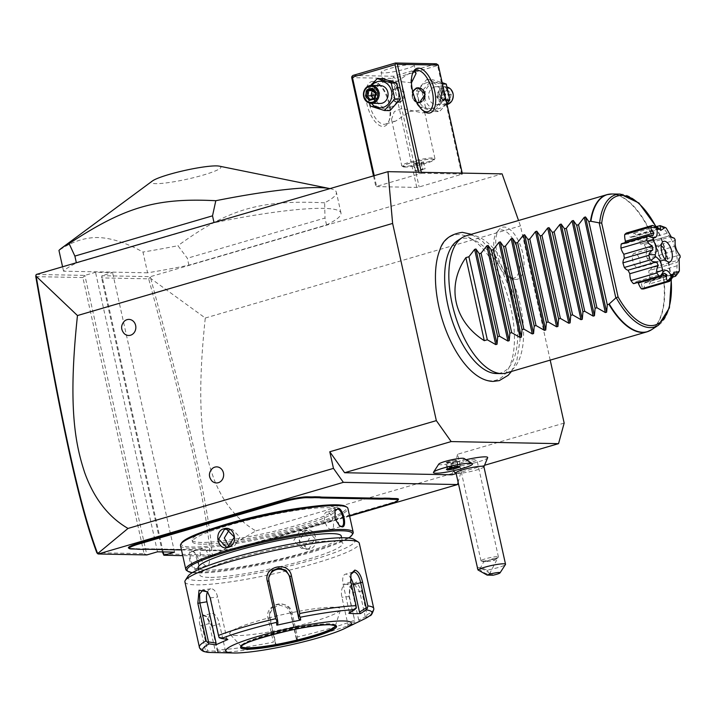<?xml version="1.0" encoding="UTF-8"?>
<svg xmlns="http://www.w3.org/2000/svg" width="716" height="716" viewBox="0 0 716 716"><rect width="100%" height="100%" fill="white"/><g stroke="black" fill="none" stroke-linecap="round" stroke-linejoin="round"><path stroke-width="0.54" stroke-dasharray="3.58 2.69" d="M550.201 360.13L520.442 225.898L518.545 220.51M476.605 375.318A75.511 34.735 73.7 0 0 491.158 380.814A75.511 34.735 73.7 0 0 510.964 308.39A75.511 34.735 73.7 0 0 458.732 234.562A75.511 34.735 73.7 0 0 439.919 249.812M515.717 279.464A27.065 12.449 -106.3 0 1 513.578 279.088A27.065 12.449 -106.3 0 1 497.951 256.74A27.065 12.449 -106.3 0 1 499.079 229.505A27.065 12.449 -106.3 0 1 504.091 227.035A27.065 12.449 -106.3 0 1 522.814 253.5A27.065 12.449 -106.3 0 1 515.717 279.464M163.141 551.92L101.914 275.723L150.45 276.662L502.095 173.872M36.328 274.452L84.864 275.392L95.523 272.277L112.564 272.608L101.914 275.723L101.627 277.915L148.695 278.828C188.254 426.226 206.7 505.961 210.092 554.909L162.827 553.987M421.536 173.263L462.438 174.051L419.146 186.974L416.766 187.404L375.864 186.608L421.536 173.263L421.321 172.305M147.585 272.814L63.554 271.185A142.896 18.106 -12.5 0 1 76.406 262.996L214.048 222.757A142.896 18.106 -12.5 0 1 340.977 213.037A142.896 18.106 -12.5 0 1 326.532 224.931L188.89 265.171A142.896 18.106 -12.5 0 1 147.585 272.814L142.976 252.05C126.168 242.76 111.15 237.918 97.922 237.533C84.765 237.408 71.779 241.713 58.954 250.43M349.623 516.102L212.455 556.198L255.836 530.905C237.077 519.879 223.106 502.56 213.923 478.95C204.454 451.93 194.85 416.363 205.286 318.02L150.736 278.47L150.45 276.662M205.286 318.02L520.442 225.898M564.163 423.093L457.605 454.239L461.283 470.851L255.836 530.905M457.605 454.239L451.984 474.798M456.155 473.58L485.036 465.14M438.774 464.111A13.085 1.656 167.5 0 0 453.416 462.769A13.085 1.656 167.5 0 0 464.102 458.491M466.062 459.717A19.985 2.533 167.5 0 0 458.652 461.65A19.985 2.533 167.5 0 0 448.726 466.277A19.985 2.533 167.5 0 0 477.724 462.017A19.985 2.533 167.5 0 0 487.703 457.631M211.945 481A8.037 7.062 91.1 0 1 212.187 468.649M124.145 333.531A8.037 7.062 91.1 0 1 124.378 321.18M458.115 482.432L461.283 470.851M212.455 556.198L182.741 555.625M398.391 499.535A19.645 2.488 -12.5 0 1 388.672 503.625L327.749 521.436A36.793 4.663 167.5 0 0 321.94 523.235L321.69 523.942A37.509 4.752 -12.5 0 1 327.561 522.116L349.533 515.699M216.796 550.613L216.035 550.103A36.793 4.663 167.5 0 0 211.981 550.21L212.715 550.72A37.509 4.752 -12.5 0 1 216.796 550.613L220.224 550.676A18.929 2.399 167.5 0 0 245.391 546.138L245.579 545.449L306.502 527.647A36.793 4.663 167.5 0 1 312.99 525.848L321.94 523.235M245.579 545.449A19.645 2.488 -12.5 0 1 219.463 550.165L216.035 550.103M146.923 549.262L146.162 548.751L204.141 549.87A36.793 4.663 167.5 0 1 206.969 550.112L211.981 550.21M146.162 548.751A36.793 4.663 167.5 0 0 142.108 548.859L142.833 549.378M131.601 548.966L130.84 548.456L134.268 548.519A36.793 4.663 167.5 0 1 137.096 548.76L142.108 548.859M130.84 548.456A19.645 2.488 -12.5 0 1 128.629 548.089M144.077 553.629L146.843 554.927L84.864 275.392L82.877 277.548L144.077 553.629L96.812 552.716M157.493 551.812L95.523 272.277M174.534 552.143L112.564 272.608M162.362 551.911L101.627 277.915M212.222 555.92L210.092 554.909M150.736 278.47C190.483 426.611 208.956 506.445 212.276 555.849M150.172 277.316L148.695 278.828M35.8 276.645L82.877 277.548M312.99 525.848L312.865 526.52L321.69 523.942M245.391 546.138L306.314 528.327A37.509 4.752 -12.5 0 1 312.865 526.52M206.969 550.112L212.715 550.72M181.479 549.933L204.901 550.38A37.509 4.752 -12.5 0 1 207.765 550.631M137.096 548.76L137.893 549.279M306.224 507.268A73.238 9.281 -12.5 0 1 326.004 505.943A73.238 9.281 -12.5 0 1 335.088 508.342A73.238 9.281 -12.5 0 1 282.614 529.205A73.238 9.281 -12.5 0 1 201.178 542.433A73.238 9.281 -12.5 0 1 192.094 540.043A73.238 9.281 -12.5 0 1 217.807 526.878M201.563 544.169A73.238 9.281 -12.5 0 1 192.479 541.77A73.238 9.281 -12.5 0 1 244.953 520.908A73.238 9.281 -12.5 0 1 326.389 507.68A73.238 9.281 -12.5 0 1 335.473 510.069A73.238 9.281 -12.5 0 1 282.999 530.932A73.238 9.281 -12.5 0 1 201.563 544.169M181.703 542.755A84.667 10.731 167.5 0 0 191.825 547.015A84.667 10.731 167.5 0 0 291.027 530.404A84.667 10.731 167.5 0 0 345.658 506.409M180.504 545.52A85.741 10.865 167.5 0 0 191.136 548.322A85.741 10.865 167.5 0 0 286.481 532.829A85.741 10.865 167.5 0 0 347.913 508.405M195.853 569.596L198.762 566.857L198.502 558.731L194.099 551.911L191.718 550.917C186.115 550.112 190.501 569.864 195.853 569.596L198.994 566.186L194.68 552.349L191.897 551.499L202.521 548.492C208.41 547.919 212.482 566.275 206.36 565.792C201.482 566.07 197.41 547.704 202.521 548.492M186.778 570.589A85.741 10.865 167.5 0 0 196.435 572.191A85.741 10.865 167.5 0 0 286.561 558.006A85.741 10.865 167.5 0 0 352.818 533.778M305.687 530.341C294.562 532.946 298.975 552.689 309.822 549.029C320.374 546.415 315.971 526.672 305.687 530.341L299.36 540.723L307.227 548.608L309.33 548.331L314.959 538.629L307.567 530.753L305.499 531.03M339.312 525.642L334.828 511.287M192.416 572.621A84.667 10.731 167.5 0 0 197.571 572.961A84.667 10.731 167.5 0 0 278.139 560.959A84.667 10.731 167.5 0 0 348.567 538.002M341.228 536.015A73.238 9.281 -12.5 0 1 288.754 556.878A73.238 9.281 -12.5 0 1 207.318 570.115A73.238 9.281 -12.5 0 1 198.234 567.716M208.929 577.382A73.238 9.281 -12.5 0 1 199.845 574.984A73.238 9.281 -12.5 0 1 252.318 554.121A73.238 9.281 -12.5 0 1 333.754 540.893A73.238 9.281 -12.5 0 1 342.839 543.283A73.238 9.281 -12.5 0 1 290.365 564.145A73.238 9.281 -12.5 0 1 208.929 577.382M188.022 576.183A85.741 10.865 167.5 0 0 198.269 580.497A85.741 10.865 167.5 0 0 298.733 563.671A85.741 10.865 167.5 0 0 354.062 539.372M184.916 581.92A89.312 11.313 167.5 0 0 195.996 584.847A89.312 11.313 167.5 0 0 295.305 568.71A89.312 11.313 167.5 0 0 359.298 543.265M373.761 608.502A89.312 11.313 -12.5 0 1 366.968 614.802L361.714 591.076L356.586 582.001L350.231 585.939L349.381 596.518L354.644 620.235A89.312 11.313 -12.5 0 1 297.48 636.954L292.218 613.227C289.738 598.021 263.837 603.651 268.106 618.436L273.369 642.163A89.312 11.313 -12.5 0 1 217.073 649.985L211.82 626.258L205.778 615.948L202.592 614.597C199.406 615.196 198.556 619.009 200.041 626.035L205.295 649.752A89.312 11.313 -12.5 0 1 199.379 647.157M217.073 649.985L217.78 651.99L220.009 652.661A86.663 10.982 167.5 0 0 274.282 645.125L274.658 644.096L273.369 642.163M220.796 652.849L226.56 652.715L225.54 651.274L217.861 651.202L217.78 651.99M217.861 651.202L212.249 625.891L206.906 616.816L203.425 615.715L211.327 613.397A10.713 4.931 73.7 0 0 209.215 623.591L215.31 651.077L207.631 651.005L206.781 651.784L205.295 649.752M202.592 614.597L204.114 615.626C201.384 616.127 200.686 619.483 202.019 625.695L207.631 651.005M348.88 613.326L349.274 611.912L355.986 607.642L356.335 608.063M355.986 607.642L350.375 582.323L350.759 574.509M366.968 614.802L366.458 617.255L365.411 618.481M359.781 621.175L358.716 620.065L365.321 616.915L366.458 617.255M365.321 616.915L359.709 591.604L353.579 583.254L349.766 587.004L349.005 596.321L354.644 620.235M297.48 636.954L297.176 639.227L298.116 639.97A86.663 10.982 167.5 0 0 353.23 623.86L354.939 622.338M274.282 645.125L274.783 646.02L298.617 640.865L296.854 639.746L296.263 638.699L297.176 639.227M296.263 638.699L290.651 613.379L286.677 607.258L279.553 605.145L272.76 608.045L269.511 614.614L269.717 617.908L275.329 643.228L274.658 644.096M274.783 646.02L275.92 644.275L269.825 616.789A10.713 10.624 5.6 0 1 269.628 613.487L269.511 614.614M275.329 643.228L275.92 644.275M226.56 652.715L220.009 652.661M353.23 623.86L347.582 626.545L356.398 622.875M298.617 640.865L298.116 639.97M225.54 651.274L219.445 623.788A10.713 4.931 73.7 0 0 211.327 613.397M208.374 652.437L206.781 651.784M214.916 652.491L215.31 651.077M207.828 592.32L210.549 598.057L219.177 637.714M349.274 611.912L343.179 584.426A10.713 4.931 -106.3 0 1 345.282 574.241A10.713 4.931 -106.3 0 1 350.366 577.382M335.428 625.623A48.232 6.113 167.5 0 0 335.419 625.345A48.232 6.113 167.5 0 0 329.432 623.77A48.232 6.113 167.5 0 0 275.803 632.488A48.232 6.113 167.5 0 0 241.247 646.226A48.232 6.113 167.5 0 0 241.355 646.476M236.736 635.557A56.797 7.196 -12.5 0 1 229.961 634.188A56.797 7.196 -12.5 0 1 268.428 618.024A56.797 7.196 -12.5 0 1 333.558 607.258A56.797 7.196 -12.5 0 1 340.565 609.665A56.797 7.196 -12.5 0 1 297.919 625.793A56.797 7.196 -12.5 0 1 236.736 635.557M207.479 591.926A10.713 5.692 82.1 0 1 210.808 588.821A10.713 5.692 82.1 0 1 217.637 597.072L226.793 638.395L219.23 637.204M227.858 639.495L226.793 638.395M277.96 623.439L268.795 582.117A10.713 10.624 -174.4 0 1 268.67 578.251M358.716 620.065L352.621 592.588A10.713 5.692 -97.9 0 0 345.801 584.328A10.713 5.692 -97.9 0 0 341.917 597.305L348.012 624.791L354.617 621.64M347.582 626.545L348.012 624.791M296.854 639.746L290.759 612.261A10.713 10.624 5.6 0 0 269.628 613.487M191.718 550.917L192.479 551.427C187.368 550.631 191.441 569.014 196.309 568.728M196.909 568.647L206.36 565.792M228.995 546.487L233.837 546.872L239.967 537.179L232.109 529.294L229.308 529.813M327.346 512.003C321.224 511.51 325.297 529.876 331.186 529.303C336.296 530.082 332.224 511.725 327.346 512.003L336.797 509.148M331.186 529.303L341.809 526.287M299.87 530.923L301.946 530.637L309.339 538.522L303.709 548.223L301.597 548.501L293.739 540.616L299.87 530.923M433.449 472.56A20.003 2.533 167.5 0 0 455.922 470.135A20.003 2.533 -12.5 0 0 459.574 469.222L459.663 469.231M472.506 463.905A20.003 2.533 -12.5 0 1 465.194 467.575L460.486 465.534C459.126 465.839 458.822 467.074 459.574 469.222M483.909 466.716A14.293 1.808 -12.5 0 1 483.819 466.993A14.293 1.808 -12.5 0 1 476.775 469.938A14.293 1.808 167.5 0 1 456.208 473.115A14.293 1.808 167.5 0 1 456.002 472.9M446.372 469.347L447.044 468.434L447.769 468.908M451.93 467.557L451.877 466.868L447.044 468.434L445.764 462.634L452.36 462.08L456.889 460.612L456.02 460.039L450.606 460.934L446.077 462.411M447.939 468.846L446.695 463.243L452.458 462.285L457.282 460.719L456.352 460.111L457.64 465.91L458.517 466.456L457.64 465.91L451.877 466.868L450.588 461.068L445.764 462.634L446.954 462.975M459.582 467.154L457.64 465.91M456.889 460.612L458.294 466.608M452.36 462.08L453.568 467.28M456.02 460.039L450.606 460.934M477.214 568.558C477.125 566.705 480.373 567.224 486.961 570.106A14.293 1.808 -12.5 0 0 498.399 567.484A14.293 1.808 -12.5 0 0 505.469 564.503M493.02 575.216L486.961 570.106M480.633 568.799A5.361 1.262 27.6 0 0 479.935 569.041A5.361 1.262 27.6 0 0 483.067 572.075A5.361 1.262 27.6 0 0 488.724 574.25A5.361 1.262 27.6 0 0 489.431 574.008A5.361 1.262 27.6 0 0 486.289 570.974A5.361 1.262 27.6 0 0 480.633 568.799M487.596 560.843L484.293 561.818L492.706 560.941L496.34 558.847L496.671 559.822A5.361 1.262 27.6 0 0 496.179 559.107C496.832 558.507 495.356 558.48 491.758 559.017L487.596 560.843M479.935 569.041L483.748 561.756L484.293 561.818M491.758 559.017A5.361 1.262 27.6 0 0 495.973 560.413A5.361 1.262 27.6 0 0 496.671 560.172A5.361 1.262 27.6 0 0 496.671 559.822M493.968 558.981A8.932 1.128 167.5 0 0 498.264 557.254A8.932 1.128 167.5 0 0 498.425 556.958A8.932 1.128 167.5 0 0 485.448 558.811A8.932 1.128 167.5 0 0 480.991 560.825A8.932 1.128 167.5 0 0 481.259 561.022A8.932 1.128 167.5 0 0 493.968 558.981M463.923 461.748A8.932 1.128 167.5 0 0 459.466 463.762A8.932 1.128 167.5 0 0 472.453 461.91A8.932 1.128 167.5 0 0 476.91 459.896A8.932 1.128 167.5 0 0 463.923 461.748M462.223 173.102L462.438 174.051M418.842 172.261L419.164 173.693M374.217 175.68L376.535 186.151M389.907 107.525A13.282 11.671 -88.9 0 0 398.373 91.353A13.282 11.671 -88.9 0 0 384.197 81.803A13.282 11.671 -88.9 0 0 375.73 97.976A13.282 11.671 -88.9 0 0 389.907 107.525M373.492 175.894L375.864 186.608M416.766 187.404L392.61 78.42L351.708 77.632M372.929 81.49A23.216 10.686 73.7 0 0 366.834 103.757A23.216 10.686 73.7 0 0 382.899 126.464A23.216 10.686 73.7 0 0 388.797 121.487A23.216 10.686 73.7 0 0 377.654 83.36A23.216 10.686 73.7 0 0 372.929 81.49M392.61 78.42L393.603 77.346L394.981 77.999L419.146 186.974M461.766 174.516L437.61 65.532L394.981 77.999M426.808 82.626A13.282 11.671 91.1 0 1 440.984 92.176A13.282 11.671 91.1 0 1 432.509 108.358A13.282 11.671 91.1 0 1 418.341 98.799A13.282 11.671 91.1 0 1 426.808 82.626M437.61 65.532L437.753 64.44M436.375 63.787L393.746 76.254L352.845 75.457M412.112 64.503A16.969 2.148 167.5 0 0 393.245 67.573A16.969 2.148 167.5 0 0 381.091 72.406A16.969 2.148 167.5 0 0 383.194 72.96A16.969 2.148 167.5 0 0 402.061 69.9A16.969 2.148 167.5 0 0 414.224 65.058A16.969 2.148 167.5 0 0 412.112 64.503M393.746 76.254L393.603 77.346M411.467 82.788L384.725 79.879L382.944 80.774L387.544 83.709L394.641 82.913L412.004 71.681L414.242 71.493M423.049 110.613A21.435 9.863 -106.3 0 1 422.297 110.103A21.435 9.863 -106.3 0 1 412.013 74.912A21.435 9.863 -106.3 0 1 412.371 74.07M424.06 111.168L424.633 112.045L422.852 112.94L401.64 108.51L394.283 111.607L391.5 119.393L393.934 121.398L395.581 121.138L410.268 111.383L422.342 109.978M374.835 82.77A21.435 9.863 73.7 0 0 373.421 82.958A21.435 9.863 73.7 0 0 369.563 104.822A21.435 9.863 73.7 0 0 384.036 124.289A21.435 9.863 73.7 0 0 385.45 124.101A21.435 9.863 73.7 0 0 389.477 119.697A21.435 9.863 73.7 0 0 379.194 84.497A21.435 9.863 73.7 0 0 374.835 82.77M397.165 87.629L391.589 95.756L398.588 102.388L400.387 102.155L404.692 94.002L398.875 87.388L397.165 87.629M416.989 102.674L412.532 98.325L412.693 91.245M401.792 165.817A16.969 2.148 -12.5 0 0 401.989 166.058A16.969 2.148 -12.5 0 0 403.905 166.372A16.969 2.148 167.5 0 0 421.742 163.561A16.969 2.148 167.5 0 0 434.854 158.773A16.969 2.148 167.5 0 0 434.925 158.469A16.969 2.148 167.5 0 0 432.822 157.914A16.969 2.148 -12.5 0 0 413.955 160.984A16.969 2.148 -12.5 0 0 401.792 165.817L391.5 119.393M404.934 167.061A16.003 2.032 -12.5 0 1 403.126 166.765A16.003 2.032 -12.5 0 1 402.947 166.542A16.003 2.032 -12.5 0 1 414.412 161.986A16.003 2.032 -12.5 0 1 432.204 159.086A16.003 2.032 -12.5 0 1 434.191 159.614A16.003 2.032 -12.5 0 1 434.12 159.892A16.003 2.032 -12.5 0 1 421.751 164.42A16.003 2.032 -12.5 0 1 404.934 167.061M404.916 166.998A16.003 2.032 -12.5 0 1 402.929 166.47A16.003 2.032 -12.5 0 1 414.394 161.914A16.003 2.032 -12.5 0 1 432.195 159.024A16.003 2.032 167.5 0 1 434.182 159.543A16.003 2.032 167.5 0 1 422.709 164.107A16.003 2.032 167.5 0 1 404.916 166.998M416.094 162.962L423.586 161.923L421.017 163.06L413.517 164.098L416.094 162.962L417.625 169.88L425.125 168.842L417.509 171.061L415.056 171.017L417.625 169.88M421.133 161.87L422.664 168.788M423.586 161.923L425.125 168.842M413.517 164.098L415.056 171.017M415.978 164.143L417.509 171.061M421.017 163.06L422.547 169.978M418.52 87.782A7.5 6.596 91.1 0 1 418.896 87.773A7.5 6.596 91.1 0 1 425.304 94.396A7.5 6.596 91.1 0 1 420.364 102.54A7.5 6.596 91.1 0 1 418.609 102.782A7.5 6.596 91.1 0 1 418.216 102.755M421.751 101.43A7.142 6.283 -88.9 0 0 423.389 99.837M416.891 102.486A7.5 6.596 91.1 0 1 412.864 91.934M412.926 92.194A7.142 6.283 -88.9 0 0 416.685 102.093M396.351 87.612A7.5 6.596 91.1 0 1 398.105 87.379A7.5 6.596 91.1 0 1 404.513 93.993A7.5 6.596 91.1 0 1 399.573 102.137A7.5 6.596 91.1 0 1 397.819 102.379A7.5 6.596 91.1 0 1 391.41 95.756A7.5 6.596 91.1 0 1 396.351 87.612M396.592 87.961A7.142 6.283 91.1 0 1 404.218 93.098A7.142 6.283 91.1 0 1 399.662 101.797A7.142 6.283 91.1 0 1 392.046 96.66A7.142 6.283 91.1 0 1 396.592 87.961M433.824 111.481L419.871 107.051L416.327 91.066L426.736 79.521L440.689 83.951L444.224 99.927L433.824 111.481L439.4 111.589L425.447 107.158L421.912 91.174L432.312 79.628L442.175 82.653M440.689 83.951L442.47 83.987M426.736 79.521L432.312 79.628M416.327 91.066L421.912 91.174M419.871 107.051L425.447 107.158M446.847 103.731L439.4 111.589M444.224 99.927L446.014 99.963M433.627 82.752A13.282 11.671 91.1 0 1 447.795 92.31A13.282 11.671 91.1 0 1 439.329 108.483A13.282 11.671 91.1 0 1 425.152 98.933A13.282 11.671 91.1 0 1 433.627 82.752M434.558 86.967A8.932 7.849 91.1 0 1 436.653 86.69A8.932 7.849 91.1 0 1 444.278 94.575A8.932 7.849 91.1 0 1 438.398 104.267A8.932 7.849 91.1 0 1 436.304 104.545A8.932 7.849 91.1 0 1 428.678 96.669A8.932 7.849 91.1 0 1 434.558 86.967M447.026 104.527A8.932 7.849 91.1 0 1 445.254 104.724A8.932 7.849 91.1 0 1 437.628 96.839A8.932 7.849 91.1 0 1 443.508 87.146A8.932 7.849 -88.9 0 1 445.594 86.86A8.932 7.849 -88.9 0 1 447.187 87.084M447.572 103.587A8.037 7.062 -88.9 0 0 452.7 93.796A8.037 7.062 -88.9 0 0 444.126 88.014A8.037 7.062 91.1 0 0 438.998 97.806A8.037 7.062 91.1 0 0 447.572 103.587M447.375 89.697L451.25 94.226L449.729 100.329L448.646 99.56L444.144 100.875L440.913 97.108L442.184 92.024L446.686 90.708L449.916 94.476L448.646 99.56L444.484 99.479L440.331 95.693L436.751 97.027L439.982 100.795L444.144 100.875L444.332 101.905L440.447 97.376L440.913 97.108L436.751 97.027L438.013 91.943L442.184 92.024L441.969 91.272L442.184 92.024L441.969 91.272L447.375 89.697L446.748 90.699L442.237 92.015M441.011 97.125L444.144 100.875M451.25 94.226L445.746 94.396L440.331 95.693L439.982 100.795L444.484 99.479L445.746 94.396L442.515 90.628L440.331 95.693L438.013 91.943L442.515 90.628L446.686 90.708M382.89 78.671L372.481 90.225L376.025 106.201L389.978 110.631M376.025 106.201L370.449 106.093M372.481 90.225L366.905 90.118L369.528 103.068M370.682 85.455L366.905 90.118M371.765 85.437A13.282 11.671 -88.9 0 0 371.425 103.292M380.411 85.607A8.932 7.849 -88.9 0 0 378.317 85.884A8.932 7.849 -88.9 0 0 372.436 95.577A8.932 7.849 -88.9 0 0 380.062 103.462M374.736 98.88L375.802 93.044L372.508 89.294M375.256 94.772L376.383 94.458L375.56 93.554M373.394 90.332L376.732 89.357L376.383 94.458L379.963 93.125L375.802 93.044M374.414 98.164L378.692 98.208L374.2 99.524L376.383 94.458L378.692 98.208L379.963 93.125L376.732 89.357L372.571 89.276M373.296 98.477L374.2 99.524L370.029 99.443M63.554 271.185L62.578 266.782M188.89 265.171L187.35 258.252L177.926 245.704A142.896 18.106 -12.5 0 1 142.976 252.05M326.532 224.931L325.001 218.013L187.35 258.252M329.969 188.621L329.969 188.621A142.896 18.106 -12.5 0 1 336.377 192.282A142.896 18.106 -12.5 0 1 324.643 202.816L325.001 218.013M219.329 166.148A35.639 4.52 -12.5 0 1 199.943 176.011A35.639 4.52 -12.5 0 1 155.757 183.654A35.639 4.52 -12.5 0 1 152.401 180.987M324.643 202.816C259.908 199.701 228.556 208.866 177.926 245.704M457.506 240.692A69.873 32.139 -106.3 0 1 466.197 238.195A69.873 32.139 -106.3 0 1 514.473 306.242A69.873 32.139 -106.3 0 1 496.465 373.528M506.257 372.973A71.448 32.864 73.7 0 0 519.109 300.102A71.448 32.864 73.7 0 0 470.868 235.206A71.448 32.864 73.7 0 0 466.161 235.824M666.265 228.144L663.15 227.616L670.113 236.978L644.239 244.55A10.829 4.985 73.7 0 0 641.438 243.852A10.829 4.985 73.7 0 0 640.775 244.165A24.111 11.089 73.7 0 0 638.663 241.516A10.829 4.985 73.7 0 0 636.426 234.785A29.383 13.514 -106.3 0 0 633.92 233.148A10.829 4.985 73.7 0 0 632.147 237.273A24.111 11.089 73.7 0 0 630.143 237.238A10.829 4.985 73.7 0 0 626.518 233.004M644.239 244.55A29.383 13.514 -106.3 0 1 646.279 248.604A10.829 4.985 73.7 0 1 646.074 254.69A24.111 11.089 73.7 0 1 647.309 258.709A10.829 4.985 73.7 0 1 650.844 263.416A29.383 13.514 -106.3 0 1 651.462 268.008A10.829 4.985 73.7 0 1 649.322 270.514L677.354 262.28L648.92 270.594A10.829 4.985 73.7 0 0 649.322 270.514M678.947 258.834L677.354 262.28L676.522 273.369L650.647 280.94A10.829 4.985 73.7 0 0 648.696 274.094A24.111 11.089 73.7 0 0 648.92 270.594M650.647 280.94A29.383 13.514 -106.3 0 1 649.555 283.903A10.829 4.985 73.7 0 1 645.859 281.782A24.111 11.089 73.7 0 1 644.284 283.133A10.829 4.985 73.7 0 1 643.738 288.906M671.841 274.971L641.393 283.876L642.682 288.924M641.393 283.876L642.529 288.978M634.224 283.5A10.829 4.985 73.7 0 0 636.13 281.594A24.111 11.089 73.7 0 0 637.491 282.551M624.862 242.706A24.111 11.089 73.7 0 0 624.504 243.852A10.829 4.985 73.7 0 0 622.222 243.485M659.794 225.585A29.383 13.514 -106.3 0 1 662.309 227.214L636.426 234.785M655.981 226.695L633.92 233.148M667.097 233.21L638.663 241.516M663.15 227.616L662.309 227.214M641.438 243.852L669.209 235.85L640.775 244.165M668.986 235.797L671.51 237.363M670.113 236.978A29.383 13.514 -106.3 0 1 672.154 241.041L646.279 248.604M675.215 239.976L672.807 241.516L674.508 246.376L646.074 254.69M672.807 241.516L672.154 241.041M674.508 246.376L675.743 250.394L647.309 258.709M675.743 250.394L676.718 255.854L650.844 263.416M676.718 255.854A29.383 13.514 -106.3 0 1 677.336 260.436L651.462 268.008M677.13 265.788L648.696 274.094M672.861 277.083L649.555 283.903M676.522 273.369A29.383 13.514 -106.3 0 1 675.43 276.34M674.293 273.467L645.859 281.782M673.255 274.317L644.284 283.133M672.718 274.819L670.328 280.762M671.85 275.025L641.563 283.876M664.564 273.279L636.13 281.594M652.947 235.537L624.504 243.852M653.305 225.504L658.577 228.923L630.143 237.238M660.582 228.968L632.147 237.273M658.577 228.923L659.051 228.932M676.996 255.129L679.94 255.308M676.996 272.572L679.359 270.639M661.199 245.928A7.5 3.455 -106.3 0 0 660.394 245.74A7.5 3.455 73.7 0 0 659.892 245.812A7.5 3.455 73.7 0 0 659.006 246.429A7.5 3.455 73.7 0 0 658.693 253.974A7.5 3.455 73.7 0 0 663.016 260.168A7.5 3.455 73.7 0 0 663.616 260.275A7.5 3.455 -106.3 0 0 664.108 260.212L638.404 267.721A7.5 3.455 73.7 0 0 639.755 260.069A7.5 3.455 73.7 0 0 634.689 253.258A7.5 3.455 73.7 0 0 634.197 253.321A7.5 3.455 73.7 0 0 632.846 260.973A7.5 3.455 73.7 0 0 637.911 267.784A7.5 3.455 73.7 0 0 638.404 267.721M665.137 259.407A7.5 3.455 -106.3 0 1 664.108 260.212M512.226 278.354A25.006 11.501 73.7 0 0 518.787 254.368A25.006 11.501 73.7 0 0 501.486 229.925A25.006 11.501 73.7 0 0 496.859 232.199A25.006 11.501 73.7 0 0 495.812 257.366A25.006 11.501 73.7 0 0 510.248 278.005A25.006 11.501 73.7 0 0 512.226 278.354M388.484 504.306L388.672 503.625M327.561 522.116L327.749 521.436M306.314 528.327L306.502 527.647M220.224 550.676L219.463 550.165M204.901 550.38L204.141 549.87M135.029 549.029L134.268 548.519M211.82 626.258L219.445 623.788M200.041 626.035L209.215 623.591M350.804 581.956L343.179 584.426M361.714 591.076L352.621 592.588M349.381 596.518L341.917 597.305M292.218 613.227L290.651 613.379L290.759 612.261M268.106 618.436L269.717 617.908L269.825 616.789M210.173 597.86L217.637 597.072M335.491 625.686A48.232 6.113 167.5 0 0 335.491 625.668A48.232 6.113 167.5 0 0 329.503 624.092A48.232 6.113 167.5 0 0 275.875 632.81A48.232 6.113 167.5 0 0 241.319 646.548A48.232 6.113 167.5 0 0 241.328 646.566L241.247 646.226M268.795 582.117L268.903 580.998M309.822 549.029L309.33 548.331M440.447 97.376L441.969 91.272M449.729 100.329L444.332 101.905M609.325 194.179A71.448 32.864 -106.3 0 1 611.625 194.054A71.448 32.864 -106.3 0 1 659.185 256.391A71.448 32.864 -106.3 0 1 649.305 330.953M651.578 329.709A71.385 32.838 73.7 0 0 658.881 253.92A71.385 32.838 73.7 0 0 611.903 194M620.244 194.099A68.933 31.71 -106.3 0 1 665.612 251.951A68.933 31.71 -106.3 0 1 658.55 325.136M655.901 226.659A67.206 30.913 -106.3 0 1 671.134 279.517M192.479 541.77L192.094 540.043M339.608 525.875L339.026 525.437M334.945 510.938L334.712 511.609M198.618 569.471L199.845 574.984M341.613 537.77L342.839 543.283M205.778 615.948L206.906 616.816M350.974 573.802L350.527 575.127M350.231 585.939L349.766 587.004M207.479 591.837L208.168 592.75M353.185 571.932L345.282 574.241M241.48 646.638L229.961 634.188M335.383 625.82L340.565 609.665M210.808 588.821L203.031 589.894M268.598 578.805L268.706 577.678M345.801 584.328L353.579 583.254M198.762 566.857L198.994 566.186M194.099 551.911L194.68 552.349M226.14 547.042L231.76 547.149M226.48 529.178L232.109 529.294M307.567 530.753L301.946 530.637M307.227 548.608L301.597 548.501M335.473 510.069L335.088 508.342M448.726 466.277L452.879 470.868M498.264 557.254L496.26 559.044M489.431 574.008L496.671 560.172M481.259 561.022L483.774 561.783M480.991 560.825L459.466 463.762M498.425 556.958L476.91 459.896M416.077 73.435L414.224 65.058M382.944 80.774L381.091 72.406M383.552 79.995L373.421 82.958M412.004 71.681L416.041 70.499M389.477 119.697L388.797 121.487M379.194 84.497L377.654 83.36M395.581 121.138L385.45 124.101M424.024 112.824L428.07 111.642M422.297 110.103L423.836 111.24M412.013 74.912L412.693 73.113M434.925 158.469L424.633 112.045M401.989 166.058L403.126 166.765M434.854 158.773L434.12 159.892M418.126 87.764L418.896 87.773M417.84 102.764L418.609 102.782M398.875 87.388L398.105 87.379M398.588 102.388L397.819 102.379M436.304 104.545L445.254 104.724M436.653 86.69L445.594 86.86M441.011 97.143L442.309 91.943M340.977 213.037L336.377 192.282M511.466 371.452L516.907 360.05L520.076 339.778L518.984 319.381L514.231 296.845L505.988 274.622L496 256.802L482.548 241.346L471.37 234.302M656.151 226.65L666.292 252.22L671.348 279.204M678.643 259.281L679.117 258.574M671.724 276.967L673.863 272.214M655.534 227.097L660.787 230.382M659.006 246.429L662.461 242.223M663.016 260.168L668.198 261.85M659.892 245.812L634.197 253.321M513.578 279.088L510.248 278.005M499.079 229.505L496.859 232.199"/><path stroke-width="1.07" d="M518.545 220.51L502.095 173.872L387.974 171.661L392.628 223.428L436.339 420.623L451.17 441.575L558.543 443.651L564.163 423.093L550.201 360.13M471.37 234.302L462.312 232.333C450.283 234.105 442.819 239.932 439.919 249.812A75.511 34.735 73.7 0 0 476.605 375.318C482.038 379.194 487.533 381.234 493.109 381.422L499.303 380.608L508.172 375.318L511.466 371.452M387.974 171.661L36.328 274.452L35.916 275.114L36.167 276.251L77.471 315.55L392.628 223.428M77.471 315.55C67.429 409.212 75.932 445.871 84.658 472.587C93.93 498.417 108.376 517.033 128.012 528.435L333.468 468.38L329.781 451.769L344.611 472.73L451.984 474.798L456.155 473.58M485.036 465.14L558.543 443.651M344.611 472.73L451.17 441.575M433.529 472.193A20.003 2.533 167.5 0 1 450.024 466.295A20.003 2.533 -12.5 0 1 472.274 463.601L464.102 458.491A13.085 1.656 167.5 0 0 449.559 460.254A13.085 1.656 167.5 0 0 438.774 464.111L433.529 472.193A20.003 2.533 167.5 0 0 433.44 472.542A20.003 2.533 167.5 0 0 433.449 472.56A20.003 2.533 167.5 0 0 459.663 469.231A15.6 1.978 167.5 0 1 462.241 468.425A15.6 1.978 167.5 0 1 465.132 467.629A20.003 2.533 167.5 0 0 472.515 463.923A20.003 2.533 167.5 0 0 452.431 465.776A20.003 2.533 167.5 0 0 433.449 472.578L433.449 472.578M483.819 466.993L487.703 457.631A19.985 2.533 167.5 0 0 466.062 459.717M329.781 451.769L436.339 420.623M218.317 482.7A8.037 7.062 91.1 0 1 211.945 481C208.508 476.82 208.589 472.703 212.187 468.649A8.037 7.062 91.1 0 1 214.863 467.127A8.037 7.062 91.1 0 1 223.437 472.909A8.037 7.062 91.1 0 1 218.317 482.7M130.509 335.231A8.037 7.062 91.1 0 1 124.145 333.531C120.709 329.342 120.789 325.234 124.378 321.18A8.037 7.062 91.1 0 1 127.054 319.658A8.037 7.062 91.1 0 1 135.637 325.44A8.037 7.062 91.1 0 1 130.509 335.231M333.468 468.38L343.349 482.342L457.533 484.553L458.115 482.432M349.623 516.102L457.533 484.553M182.741 555.625L163.883 555.258L174.534 552.143L157.493 551.812L146.843 554.927L98.262 553.987L343.349 482.342M310.386 497.772L310.842 496.904A36.793 4.663 167.5 0 0 314.897 496.788L314.476 497.656A37.509 4.752 -12.5 0 1 310.386 497.772L306.967 497.701A18.929 2.399 167.5 0 0 281.8 502.247L281.298 501.549L220.385 519.36A36.793 4.663 167.5 0 1 213.887 521.15L204.937 523.763L205.492 524.443A37.509 4.752 -12.5 0 1 199.621 526.269L138.707 544.071A18.929 2.399 167.5 0 0 129.471 548.617A18.929 2.399 167.5 0 0 131.601 548.966L135.029 549.029A37.509 4.752 -12.5 0 1 137.893 549.279L142.833 549.378A37.509 4.752 -12.5 0 1 146.923 549.262L181.479 549.933M281.298 501.549A19.645 2.488 -12.5 0 1 307.424 496.832L310.842 496.904M380.724 498.247A36.793 4.663 167.5 0 0 384.769 498.139L384.349 499.007A37.509 4.752 -12.5 0 1 380.268 499.124L380.724 498.247L322.746 497.128A36.793 4.663 167.5 0 1 319.909 496.886L314.897 496.788M349.533 515.699L388.484 504.306A18.929 2.399 167.5 0 0 397.854 500.368A18.929 2.399 167.5 0 0 395.59 499.419L396.046 498.551L392.619 498.479A36.793 4.663 167.5 0 1 389.781 498.238L384.769 498.139M396.046 498.551A19.645 2.488 -12.5 0 1 398.391 499.535L397.854 500.368M129.471 548.617L128.629 548.089A19.645 2.488 -12.5 0 1 138.206 543.372L199.129 525.571A36.793 4.663 167.5 0 0 204.937 523.763M128.012 528.435L97.644 553.629L98.262 553.987M97.662 553.71L96.812 552.716C78.527 503.76 61.585 424.105 35.8 276.645L35.916 275.114M162.362 551.911L163.883 555.258L163.141 551.92M97.644 553.629C79.028 504.207 62.104 424.463 36.167 276.251M213.887 521.15L214.326 521.866L205.492 524.443M281.8 502.247L220.877 520.058A37.509 4.752 -12.5 0 1 214.326 521.866M319.909 496.886L319.417 497.754L314.476 497.656M380.268 499.124L322.29 497.996A37.509 4.752 -12.5 0 1 319.417 497.754M389.781 498.238L389.298 499.106L384.349 499.007M395.59 499.419L392.162 499.347A37.509 4.752 -12.5 0 1 389.298 499.106M217.807 526.878A73.238 9.281 -12.5 0 1 306.224 507.268M348.567 538.002A84.667 10.731 167.5 0 0 352.004 535.031L352.818 533.778A85.741 10.865 167.5 0 0 353.203 532.274L347.913 508.405A85.741 10.865 167.5 0 0 346.929 507.197L345.658 506.409A84.667 10.731 167.5 0 0 336.135 504.825A84.667 10.731 167.5 0 0 247.127 518.84A84.667 10.731 167.5 0 0 181.703 542.755L180.888 544.008A85.741 10.865 167.5 0 0 180.504 545.52L185.793 569.39A85.741 10.865 167.5 0 0 186.778 570.589L188.048 571.377A84.667 10.731 167.5 0 0 192.416 572.621M346.929 507.197A85.741 10.865 167.5 0 0 337.272 505.603A85.741 10.865 167.5 0 0 247.145 519.789A85.741 10.865 167.5 0 0 180.888 544.008M337.854 508.19C343.206 507.921 347.591 527.683 341.988 526.878L339.608 525.875L335.204 519.055L334.945 510.938L337.397 509.067C342.266 508.781 346.338 527.155 341.228 526.367L339.312 525.642M353.203 532.274A85.741 10.865 167.5 0 0 342.57 529.473A85.741 10.865 167.5 0 0 247.226 544.966A85.741 10.865 167.5 0 0 185.793 569.39M341.809 526.287L341.228 526.367L341.988 526.878M334.828 511.287L337.397 509.067M223.884 528.766C234.767 525.105 239.117 544.867 228.019 547.445C217.709 551.114 213.359 531.353 223.884 528.766L224.376 529.464L226.48 529.178L234.347 537.072L228.207 546.764L226.14 547.042L218.747 539.157L224.376 529.464M352.004 535.031A84.667 10.731 167.5 0 0 341.881 530.78A84.667 10.731 167.5 0 0 242.679 547.382A84.667 10.731 167.5 0 0 188.048 571.377M198.618 569.471L198.234 567.716A73.238 9.281 -12.5 0 1 250.707 546.854A73.238 9.281 -12.5 0 1 332.143 533.626A73.238 9.281 -12.5 0 1 341.228 536.015L341.613 537.77M358.269 542.012L354.062 539.372A85.741 10.865 167.5 0 0 344.405 537.77A85.741 10.865 167.5 0 0 254.278 551.964A85.741 10.865 167.5 0 0 188.022 576.183L185.319 580.354A89.312 11.313 167.5 0 0 184.916 581.92L199.379 647.157A89.312 11.313 -12.5 0 1 206.172 640.865L197.84 603.302L199.048 590.226L207.479 591.837L210.173 597.86L218.496 635.423A89.312 11.313 -12.5 0 1 275.66 618.713L267.337 581.15C263.076 566.15 288.969 560.449 291.448 575.941L299.771 613.496A89.312 11.313 -12.5 0 1 356.067 605.682L350.804 581.956L350.974 573.802L354.814 570.097C358.331 570.974 360.918 575.011 362.582 582.189L367.845 605.906A89.312 11.313 -12.5 0 1 373.761 608.502L359.298 543.265A89.312 11.313 167.5 0 0 358.269 542.012A89.312 11.313 167.5 0 0 348.218 540.347A89.312 11.313 167.5 0 0 254.341 555.124A89.312 11.313 167.5 0 0 185.319 580.354M356.067 605.682L356.335 608.063L354.617 609.683A86.663 10.982 167.5 0 0 300.335 617.228L299.449 615.966L299.771 613.496M350.759 574.509L353.901 571.833C356.917 572.603 359.146 576.165 360.604 582.52L366.216 607.839L367.335 608.278L367.845 605.906M365.625 618.364L365.411 618.481A86.663 10.982 167.5 0 0 366.252 609.907L367.335 608.278M206.172 640.865L209.206 643.863A86.663 10.982 167.5 0 0 208.374 652.437L234.248 653.001A64.306 8.144 167.5 0 0 290.365 644.928A64.306 8.144 167.5 0 0 344.62 628.532A64.306 8.144 167.5 0 0 343.403 620.951A64.306 8.144 167.5 0 0 257.921 636.381A64.306 8.144 167.5 0 0 233.792 652.992A64.306 8.144 167.5 0 0 234.248 653.001M366.252 609.907L360.524 613.558L354.751 613.684L348.88 613.326L354.617 609.683M344.62 628.532L365.411 618.481M208.374 652.437L204.069 651.587C199.558 649.949 198.994 646.271 199.379 647.157M275.66 618.713L276.94 620.835L276.51 622.374A86.663 10.982 167.5 0 0 221.396 638.484L227.858 639.495L215.668 644.874L216.089 643.111L208.517 641.93L207.658 642.798M208.517 641.93L199.845 602.783L199.549 594.155L203.031 589.894L207.828 592.32M221.396 638.484L219.177 637.714L218.496 635.423M300.335 617.228L300.657 620.029L276.824 625.184L277.96 623.439L277.584 620.145L276.94 620.835M277.584 620.145L268.903 580.998L268.706 577.678L271.964 570.974L278.757 568.021L285.863 570.24L289.837 576.47L298.518 615.626L299.449 615.966M300.657 620.029L298.885 618.91L289.729 577.588A10.713 10.624 -174.4 0 0 268.67 578.251M298.518 615.626L298.885 618.91M215.668 644.874L209.206 643.863M276.824 625.184L276.51 622.374M350.366 577.382A10.713 4.931 -106.3 0 1 353.4 584.632L359.495 612.108L366.216 607.839M360.524 613.558L359.495 612.108M241.355 646.476A48.232 6.113 167.5 0 0 241.48 646.638A48.232 6.113 167.5 0 0 247.235 647.801A48.232 6.113 167.5 0 0 299.181 639.513A48.232 6.113 167.5 0 0 335.383 625.82A48.232 6.113 167.5 0 0 335.428 625.623M216.089 643.111L206.933 601.798A10.713 5.692 82.1 0 1 207.479 591.926M229.308 529.813L224.314 538.02L228.995 546.487M505.532 564.253A14.293 1.808 -12.5 0 0 484.768 567.215A14.293 1.808 -12.5 0 0 477.939 569.927L456.002 472.9A14.293 1.808 167.5 0 1 463.136 469.669A14.293 1.808 -12.5 0 1 483.909 466.716L505.532 564.253A14.293 1.808 -12.5 0 1 505.469 564.503L500.054 572.845A7.142 0.904 167.5 0 0 495.302 572.907A7.142 0.904 167.5 0 0 487.122 575.1L493.02 575.216A7.142 0.904 167.5 0 0 500.054 572.845M447.446 470.045L454.051 468.944L459.582 467.154L458.517 466.456L451.912 467.548L446.372 469.347L447.446 470.045L447.983 469.043L458.294 466.608M454.051 468.944L453.568 467.28M457.64 465.91L458.517 466.456L451.93 467.557L451.877 466.868M459.582 467.154L458.571 466.519M477.939 569.927L487.122 575.1M421.321 172.305L397.371 64.288L438.281 65.075L462.223 173.102M418.591 68.136A23.216 10.686 -106.3 0 1 434.657 90.843A23.216 10.686 -106.3 0 1 428.562 113.11A23.216 10.686 -106.3 0 1 423.836 111.24A23.216 10.686 -106.3 0 1 412.693 73.113A23.216 10.686 -106.3 0 1 418.591 68.136M397.371 64.288L395.474 62.999L436.375 63.787L438.281 65.075M374.217 175.68L352.379 77.176L394.999 64.709L395.993 63.634M394.999 64.709L418.842 172.261M352.379 77.176L351.851 76.54L351.708 77.632L373.492 175.894M395.474 62.999L352.845 75.457L351.851 76.54M414.242 71.493L416.077 73.435L411.467 82.788M412.371 74.07A21.435 9.863 -106.3 0 1 416.041 70.499A21.435 9.863 -106.3 0 1 417.455 70.311A21.435 9.863 -106.3 0 1 431.927 89.786A21.435 9.863 -106.3 0 1 428.07 111.642A21.435 9.863 -106.3 0 1 426.655 111.83A21.435 9.863 -106.3 0 1 423.049 110.613M422.342 109.978L424.06 111.168M412.693 91.245L416.327 87.996L418.126 87.764L425.125 94.396L419.549 102.522L416.989 102.674M412.864 91.934A7.5 6.596 91.1 0 1 417.142 88.014A7.5 6.596 91.1 0 1 418.52 87.782M416.685 102.093A7.142 6.283 -88.9 0 0 420.113 102.191A7.142 6.283 -88.9 0 0 421.751 101.43M423.389 99.837A7.142 6.283 -88.9 0 0 423.899 91.451A7.142 6.283 -88.9 0 0 417.052 88.354A7.142 6.283 -88.9 0 0 412.926 92.194M418.216 102.755A7.5 6.596 91.1 0 1 416.891 102.486M442.47 83.987L446.265 84.058L449.809 100.034L446.847 103.731M442.175 82.653L446.265 84.058M446.014 99.963L449.809 100.034M447.187 87.084A8.932 7.849 -88.9 0 1 453.273 95.658A8.932 7.849 -88.9 0 1 447.339 104.438A8.932 7.849 91.1 0 1 447.026 104.527M369.528 103.068L370.449 106.093L384.394 110.524L389.978 110.631L400.378 99.085L396.843 83.101L382.89 78.671L377.314 78.563L370.682 85.455M400.378 99.085L394.802 98.978L391.258 82.993L377.314 78.563M384.394 110.524L394.802 98.978M396.843 83.101L391.258 82.993M371.425 103.292A13.282 11.671 -88.9 0 0 383.087 107.4A13.282 11.671 -88.9 0 0 391.554 91.218A13.282 11.671 -88.9 0 0 377.386 81.669A13.282 11.671 -88.9 0 0 371.765 85.437M371.112 103.292L380.062 103.462A8.932 7.849 -88.9 0 0 382.156 103.185A8.932 7.849 -88.9 0 0 388.036 93.483A8.932 7.849 -88.9 0 0 380.411 85.607L371.461 85.428A8.932 7.849 91.1 0 1 379.086 93.313A8.932 7.849 91.1 0 1 373.206 103.006A8.932 7.849 -88.9 0 1 371.112 103.292A8.932 7.849 -88.9 0 1 363.486 95.407A8.932 7.849 -88.9 0 1 369.366 85.714A8.932 7.849 91.1 0 1 371.461 85.428M369.134 86.564A8.037 7.062 91.1 0 1 377.708 92.346A8.037 7.062 91.1 0 1 372.589 102.137A8.037 7.062 -88.9 0 1 364.014 96.356A8.037 7.062 -88.9 0 1 369.134 86.564M372.383 88.247L366.986 89.822L365.464 95.926L369.34 100.455L374.736 98.88L376.258 92.776L372.383 88.247L372.427 89.205L375.703 93.026M366.986 89.822L368.069 90.592L366.798 95.676L370.02 99.434L374.414 98.164M376.258 92.776L375.802 93.044M374.736 98.88L374.531 98.128L374.736 98.88M369.34 100.455L369.966 99.452L374.477 98.137M365.464 95.926L370.96 95.756L372.231 90.672L368.069 90.592L372.508 89.294M373.296 98.477L370.96 95.756L375.256 94.772M373.394 90.332L372.231 90.672L375.56 93.554M62.578 266.782L58.954 250.43A142.896 18.106 -12.5 0 1 61.621 248.112A142.896 18.106 -12.5 0 1 69.094 243.601L74.876 256.077L212.518 215.838L215.811 200.713A142.896 18.106 -12.5 0 1 318.647 187.61A142.896 18.106 -12.5 0 1 329.969 188.621L219.329 166.148A35.639 4.52 -12.5 0 0 216.501 165.897A35.639 4.52 -12.5 0 0 181.604 171.178A35.639 4.52 -12.5 0 0 152.401 180.987L61.621 248.112M213.994 222.515L212.518 215.838M76.352 262.754L74.876 256.077M69.094 243.601C124.987 206.861 156.339 197.697 215.811 200.713M496.465 373.528A69.873 32.139 -106.3 0 1 496.331 373.528A69.873 32.139 -106.3 0 1 496.206 373.528A69.873 32.139 -106.3 0 1 459.421 338.31A69.873 32.139 -106.3 0 1 445.37 290.249A69.873 32.139 -106.3 0 1 457.506 240.692L461.972 237.766A71.448 32.864 73.7 0 0 454.624 313.483A71.448 32.864 73.7 0 0 501.549 373.591A71.448 32.864 73.7 0 0 501.683 373.591A71.448 32.864 73.7 0 0 506.257 372.973L647.013 331.83A71.448 32.864 -106.3 0 1 642.306 332.439A71.448 32.864 -106.3 0 1 608.904 304.237L615.832 297.963L618.06 296.889L601.708 223.124L599.641 222.927A68.933 31.71 -106.3 0 1 620.244 194.099L638.914 203.022L656.151 226.65M465.874 257.635L484.276 340.673C453.917 321.43 446.05 285.935 465.874 257.635L468.908 256.749L474.627 249.374L475.925 248.998L479.273 253.724L481.089 253.187L486.808 245.812L488.097 245.436L491.453 250.161L493.27 249.633L498.989 242.25L500.278 241.874L503.625 246.599L505.442 246.071L511.161 238.696L512.459 238.312L515.806 243.037L517.623 242.509L523.342 235.134L524.631 234.759L527.987 239.484L529.804 238.947L535.523 231.572L536.812 231.196L540.159 235.922L541.976 235.394L547.695 228.01L548.993 227.634L552.34 232.36L554.157 231.832L559.876 224.448L561.165 224.072L564.521 228.798L566.338 228.27L572.057 220.895L573.346 220.519L576.693 225.245L578.519 224.708L584.238 217.333L585.527 216.957L588.874 221.683L590.494 221.208A71.448 32.864 -106.3 0 1 606.917 194.671L466.161 235.824A71.448 32.864 73.7 0 0 461.972 237.766M484.276 340.673L487.319 339.778L495.74 344.602L497.038 344.226L497.683 336.753L499.5 336.216L507.921 341.049L509.21 340.664L509.855 333.191L511.672 332.663L520.102 337.487L521.391 337.111L522.036 329.629L523.852 329.1L532.274 333.925L533.572 333.549L534.217 326.075L536.033 325.538L544.455 330.362L545.744 329.986L546.389 322.513L548.205 321.976L556.636 326.809L557.925 326.424L558.57 318.951L560.386 318.423L568.808 323.247L570.106 322.871L570.75 315.389L572.567 314.861L580.989 319.685L582.278 319.309L582.922 311.836L584.748 311.299L593.17 316.123L594.459 315.747L595.103 308.274L596.92 307.737L605.342 312.561L606.64 312.185L607.284 304.712L608.904 304.237M599.641 222.927L590.494 221.208M607.284 304.712L588.874 221.683M669.612 281.334A29.383 13.514 -106.3 0 1 668.574 281.415L672.476 277.083A26.286 12.091 73.7 0 0 672.879 277.074L673.863 272.214L678.893 271.892L675.671 276.17L672.861 277.083L669.612 281.334L643.738 288.906A29.383 13.514 -106.3 0 1 642.7 288.978L642.682 288.924M670.328 236.593L674.347 238.249L671.51 237.363L666.265 228.144A26.286 12.091 73.7 0 0 665.2 227.455L660.787 230.382L657.548 227.303A26.286 12.091 73.7 0 0 656.778 227.965C657.906 234.973 656.688 238.267 653.126 237.837A26.286 12.091 73.7 0 0 653.019 239.547C656.232 245.516 656.912 250.609 655.086 254.824A26.286 12.091 73.7 0 0 655.686 256.775C659.472 258.923 661.745 263.434 662.497 270.308A26.286 12.091 73.7 0 0 663.526 271.597C666.131 268.912 668.914 270.729 671.903 277.047A26.286 12.091 73.7 0 0 672.306 277.074L668.404 281.406L642.529 288.978A29.383 13.514 -106.3 0 1 641.438 288.861A10.829 4.985 73.7 0 1 638.323 283.017A24.111 11.089 73.7 0 1 637.491 282.551M671.903 277.047L667.545 280.708C666.363 279.822 666.095 277.817 666.757 274.711L664.564 273.279L660.107 275.866L633.347 283.59A10.829 4.985 73.7 0 0 634.224 283.5L660.644 275.776L663.526 271.597M633.347 283.59A29.383 13.514 -106.3 0 1 630.93 280.556A10.829 4.985 73.7 0 1 629.847 273.736A24.111 11.089 73.7 0 1 628.066 270.192A10.829 4.985 73.7 0 1 624.343 267.48A29.383 13.514 -106.3 0 1 622.929 262.879A10.829 4.985 73.7 0 1 624.388 258.261A24.111 11.089 73.7 0 1 623.851 254.261A10.829 4.985 73.7 0 1 620.933 248.112A29.383 13.514 -106.3 0 1 621.184 244.102A10.829 4.985 73.7 0 1 622.222 243.485L648.723 235.734L652.947 235.537L653.896 232.951L625.462 241.265A24.111 11.089 73.7 0 0 624.862 242.706M653.896 232.951C651.578 230.686 650.656 228.834 651.121 227.384L650.593 226.99L624.71 234.553A10.829 4.985 73.7 0 0 625.462 241.265M624.71 234.553A29.383 13.514 -106.3 0 1 626.518 233.004L652.392 225.442A29.383 13.514 -106.3 0 0 650.593 226.99M658.577 228.923L660.582 228.968L660.107 225.63L655.981 226.695M675.671 276.17L674.293 273.467L672.718 274.819M668.574 281.415L642.7 288.978M672.476 277.083L671.85 275.025M672.306 277.074L672.011 274.98M668.404 281.406A29.383 13.514 -106.3 0 1 667.321 281.29L641.438 288.861M666.757 274.711L638.323 283.017M667.545 280.708L667.321 281.29M659.23 276.027A29.383 13.514 -106.3 0 1 656.805 272.993L630.93 280.556M662.497 270.308L657.172 272.187C656.303 270.693 656.679 268.428 658.281 265.421L629.847 273.736M657.172 272.187L656.805 272.993M658.281 265.421L656.5 261.877L628.066 270.192M656.5 261.877C653.431 261.975 651.632 261.403 651.121 260.168L650.226 259.917L624.343 267.48M650.226 259.917A29.383 13.514 -106.3 0 1 648.803 255.317L622.929 262.879M655.086 254.824L649.403 254.592C649.117 253.231 650.253 251.683 652.831 249.956L624.388 258.261M649.403 254.592L648.803 255.317M652.831 249.956L652.285 245.946L623.851 254.261M652.285 245.946C649.269 244.389 647.703 242.751 647.568 241.024L646.808 240.549L620.933 248.112M646.808 240.549A29.383 13.514 -106.3 0 1 647.067 236.531L621.184 244.102M653.126 237.837L647.873 236.155L648.723 235.734M647.873 236.155L647.067 236.531M657.548 227.303L652.392 225.442M660.107 225.63L665.2 227.455M678.893 271.892A26.286 12.091 73.7 0 0 679.359 270.639L679.117 258.574L680.2 257.25A26.286 12.091 73.7 0 0 679.94 255.308C676.217 250.985 674.642 245.874 675.215 239.976A26.286 12.091 73.7 0 0 674.347 238.249M669.048 262.002A10.713 4.931 73.7 0 0 671.859 251.719A10.713 4.931 73.7 0 0 664.448 241.238A10.713 4.931 73.7 0 0 662.461 242.223A10.713 4.931 73.7 0 0 662.014 253.008A10.713 4.931 73.7 0 0 668.198 261.85A10.713 4.931 73.7 0 0 669.048 262.002M680.2 257.25L678.947 258.834M651.121 260.168L655.686 256.775M647.568 241.024L653.019 239.547M651.121 227.384L656.778 227.965M661.199 245.928A7.5 3.455 -106.3 0 1 665.316 252.041A7.5 3.455 -106.3 0 1 665.137 259.407M596.92 307.737L578.519 224.708M595.103 308.274L576.693 225.245M584.748 311.299L566.338 228.27M582.922 311.836L564.521 228.798M572.567 314.861L554.157 231.832M570.75 315.389L552.34 232.36M560.386 318.423L541.976 235.394M558.57 318.951L540.159 235.922M548.205 321.976L529.804 238.947M546.389 322.513L527.987 239.484M536.033 325.538L517.623 242.509M534.217 326.075L515.806 243.037M523.852 329.1L505.442 246.071M522.036 329.629L503.625 246.599M511.672 332.663L493.27 249.633M509.855 333.191L491.453 250.161M499.5 336.216L481.089 253.187M497.683 336.753L479.273 253.724M487.319 339.778L468.908 256.749M220.877 520.058L220.385 519.36M306.967 497.701L307.424 496.832M322.29 497.996L322.746 497.128M392.162 499.347L392.619 498.479M138.707 544.071L138.206 543.372M199.621 526.269L199.129 525.571M354.814 570.097L353.901 571.833M362.582 582.189L353.4 584.632M197.84 603.302L206.933 601.798M267.337 581.15L268.903 580.998M291.448 575.941L289.837 576.47L289.729 577.588M330.461 624.737A49.118 6.22 167.5 0 0 265.162 636.524A49.118 6.22 167.5 0 0 246.734 649.215A49.118 6.22 167.5 0 0 312.033 637.428A49.118 6.22 167.5 0 0 330.461 624.737M247.306 648.123A48.232 6.113 167.5 0 0 300.881 639.424A48.232 6.113 167.5 0 0 335.491 625.686L330.246 624.764C308.65 622.813 233.291 644.579 241.328 646.566A48.232 6.113 167.5 0 0 247.306 648.123M228.019 547.445L228.207 546.764M649.305 330.953A71.448 32.864 -106.3 0 1 647.013 331.83L651.578 329.709L658.55 325.136A68.933 31.71 -106.3 0 1 616.225 297.722M590.915 221.19A71.385 32.838 73.7 0 1 611.903 194L606.917 194.671A71.448 32.864 -106.3 0 1 609.325 194.179M609.28 304.023A71.385 32.838 73.7 0 0 651.578 329.709M599.194 222.918L615.832 297.963M601.708 223.124A67.206 30.913 -106.3 0 1 655.901 226.659M671.134 279.517A67.206 30.913 -106.3 0 1 655.596 324.894A67.206 30.913 -106.3 0 1 618.06 296.889M585.527 216.957L606.64 312.185M584.238 217.333L605.342 312.561M573.346 220.519L594.459 315.747M572.057 220.895L593.17 316.123M561.165 224.072L582.278 319.309M559.876 224.448L580.989 319.685M548.993 227.634L570.106 322.871M547.695 228.01L568.808 323.247M536.812 231.196L557.925 326.424M535.523 231.572L556.636 326.809M524.631 234.759L545.744 329.986M523.342 235.134L544.455 330.362M512.459 238.312L533.572 333.549M511.161 238.696L532.274 333.925M500.278 241.874L521.391 337.111M498.989 242.25L520.102 337.487M488.097 245.436L509.21 340.664M486.808 245.812L507.921 341.049M475.925 248.998L497.038 344.226M474.627 249.374L495.74 344.602M373.761 608.502L373.859 609.146C372.347 613.737 371.013 615.939 369.859 615.742L365.518 618.427M452.879 470.868L456.029 473.025M451.93 467.557L446.507 469.311M458.929 467.011L457.954 466.385M374.405 98.208L375.703 93.008M459.421 338.31C452.011 323.086 447.33 307.066 445.37 290.249M496.331 373.528L501.683 373.591M611.903 194L620.244 194.099M671.348 279.204L669.388 307.871L658.55 325.136"/></g></svg>
